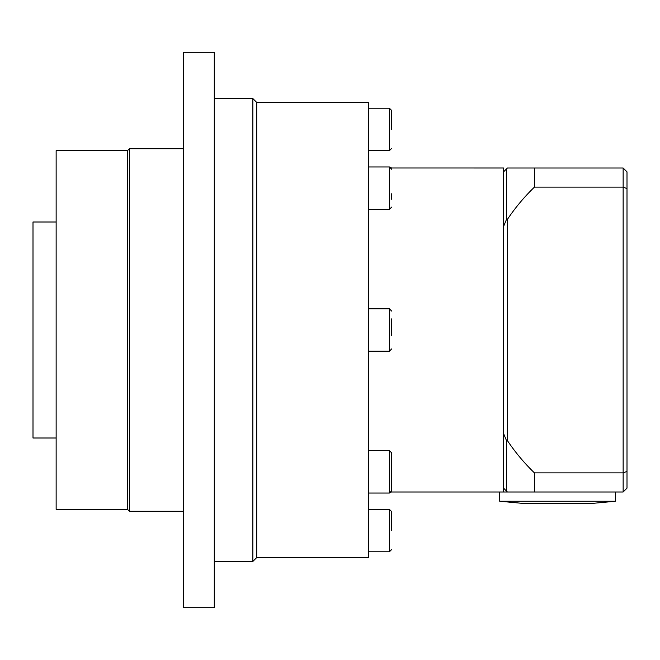<?xml version="1.0" encoding="UTF-8"?>
<svg xmlns="http://www.w3.org/2000/svg" width="660" height="660" viewBox="0 0 660 660"><rect width="100%" height="100%" fill="white"/><g stroke="black" fill="none" stroke-linecap="round" stroke-linejoin="round"><path stroke-width="0.99" d="M391.718 530.574L391.718 511.673L391.718 530.574M391.718 199.312L391.718 193.743M391.718 129.426L391.718 110.525L391.718 129.426M506.492 168.935L503.572 171.856L503.572 488.144L506.492 491.065L506.492 440.599A110.649 78.243 -90 0 0 507.424 440.632L507.424 219.367A110.649 78.243 -90 0 0 506.492 219.4L506.492 168.935L507.424 168.003L623.139 168.003L623.139 491.997L534.418 491.997L615.425 491.997L615.425 501.254L499.711 501.254L499.711 491.997L507.424 491.997L506.492 491.065M507.424 440.632A198.569 198.569 0 0 0 534.418 472.873L534.418 491.997L507.424 491.997M534.418 472.873L623.139 472.873L627 471.405L627 488.144L623.139 491.997M627 471.405L627 188.595L623.139 187.126L534.418 187.126A198.569 198.569 0 0 0 507.424 219.367M627 188.595L627 171.856L623.139 168.003M503.572 433.513L506.492 440.599M503.572 226.487L506.492 219.4M534.418 168.003L534.418 187.126M499.711 501.254L524.783 503.572L590.354 503.572L615.425 501.254M368.569 450.615L389.4 450.615L389.4 493.036L391.33 491.997L503.572 491.997L503.572 488.144M503.572 171.856L503.572 168.003L391.322 167.987M183.43 330L183.43 607.712L214.285 607.712L214.285 52.288L183.43 52.288L183.43 330M127.504 150.645L127.504 509.355L56.141 509.355L56.141 150.645L127.504 150.645L129.426 148.714L129.426 511.285L183.43 511.285M256.715 102.432L368.569 102.432L368.569 557.568L256.715 557.568L252.854 561.429L252.854 98.571L256.715 102.432L256.715 557.568M56.141 221.999L33 221.999L33 438.001L56.141 438.001M391.718 460.688L391.718 477.394M389.4 493.036L368.569 493.036L389.4 493.036L391.718 490.726L391.718 452.925L389.4 450.615M391.718 335.569L391.718 318.862M391.718 511.673L389.4 509.355L389.4 551.785L391.718 549.475M389.837 167.005L389.4 166.963L389.4 209.385L391.718 207.075M391.718 110.525L389.4 108.215L389.4 150.645L391.718 148.327M368.569 308.789L389.4 308.789L389.4 351.211L368.569 351.211M389.4 509.355L368.569 509.355M389.4 551.785L368.569 551.785M390.72 167.376L391.298 167.945M368.569 166.963L389.4 166.963L391.718 169.273M389.4 209.385L368.569 209.385M389.4 108.215L368.569 108.215M389.4 150.645L368.569 150.645M129.426 148.714L183.43 148.714M127.504 509.355L129.426 511.285M214.285 561.429L252.854 561.429M214.285 98.571L252.854 98.571M389.4 351.211L391.718 348.901M389.4 308.789L391.718 311.099"/></g></svg>

